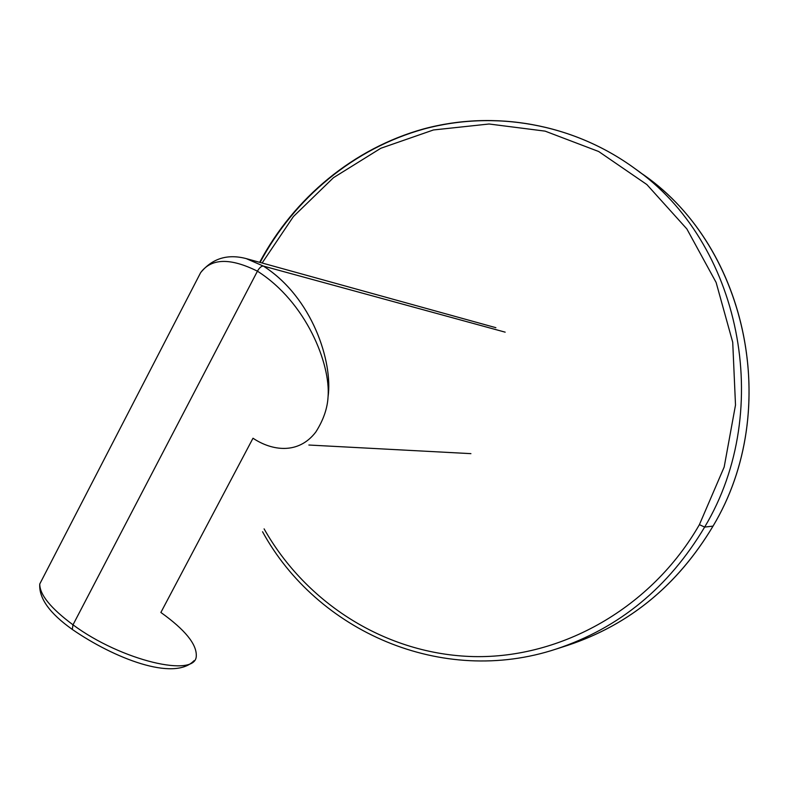 <?xml version="1.0" encoding="UTF-8"?>
<svg xmlns="http://www.w3.org/2000/svg" width="789" height="789" viewBox="0 0 789 789"><rect width="100%" height="100%" fill="white"/><g stroke="black" fill="none" stroke-linecap="round" stroke-linejoin="round"><path stroke-width="1.18" d="M72.795 629.8L72.272 629.415L73.002 624.819C121.319 660.728 196.283 678.254 196.283 655.896C196.757 644.169 184.951 629.691 160.877 612.461L252.993 438.23C271.85 450.844 298.37 454.839 315.797 432.037C323.352 420.192 327.445 408.436 328.066 396.788C333.057 361.934 312.178 297.118 263.368 266.08L246.217 258.605C227.548 253.713 212.359 258.388 200.643 272.639C211.363 258.181 230.289 257.697 257.431 271.179L73.002 624.819L72.272 629.415L72.795 629.8M43.326 577.104L39.766 583.988C39.677 594.679 50.752 608.289 73.002 624.819C50.752 608.289 39.677 594.679 39.766 583.988L43.326 577.104M193.995 660.709C173.807 681.735 113.794 658.105 72.272 629.415C49.628 613.339 38.789 598.2 39.766 583.988L200.643 272.639C211.363 258.181 230.289 257.697 257.431 271.179C259.473 267.658 261.445 265.952 263.368 266.08L246.217 258.605L495.887 327.691M505.167 332.159L263.368 266.08L505.167 332.159M196.283 655.896C196.283 678.254 121.319 660.728 73.002 624.819L257.431 271.179C306.477 302.276 330.69 364.262 328.066 396.788C332.988 362.141 312.533 297.502 263.368 266.08C261.445 265.952 259.473 267.658 257.431 271.179C306.477 302.276 330.69 364.262 328.066 396.788C327.445 408.436 323.352 420.192 315.797 432.037M262.126 263.013L293.4 216.561L333.481 177.683L380.801 148.273L433.437 129.968L489.072 124.001L545.1 131.132L598.673 151.508L646.862 184.557L686.844 228.918L716.116 282.442L732.725 342.278L735.506 405.023L724.174 467.039L699.399 524.655C651.487 608.141 561.492 658.43 473.824 656.596C385.959 654.495 306.191 603.348 264.098 528.877C306.191 603.348 385.959 654.495 473.824 656.596C561.492 658.43 651.487 608.141 699.399 524.655L724.174 467.039L735.506 405.023L732.725 342.278L716.116 282.442L686.844 228.918L646.862 184.557L598.673 151.508L545.1 131.132L489.072 124.001L433.437 129.968L380.801 148.273L333.481 177.683L293.4 216.561L262.126 263.013M259.66 262.333C293.942 198 353.669 148.243 423.811 128.863C493.983 109.996 572.706 123.222 634.593 168.353C740.023 241.671 775.4 409.087 704.646 527.082L699.399 524.655L704.646 527.082C775.4 409.087 740.023 241.671 634.593 168.353C572.745 123.262 494.151 110.095 424.078 128.972C354.014 148.352 294.336 198.118 260.084 262.451M634.593 168.353L644.337 175.523C747.607 247.391 782.205 410.862 713.039 526.115L704.646 527.082L713.039 526.115C677.82 585.103 629.395 624.839 567.764 645.323L556.255 649.022C619.168 628.113 668.638 587.47 704.646 527.082C668.638 587.47 619.168 628.113 556.255 649.022C441.702 686.913 316.922 631.19 262.559 531.756M639.445 172.012C746.108 242.253 783.507 408.889 713.039 526.115C676.498 587.105 626.16 627.433 562.015 647.088M470.915 453.645L308.864 445.026"/></g></svg>
